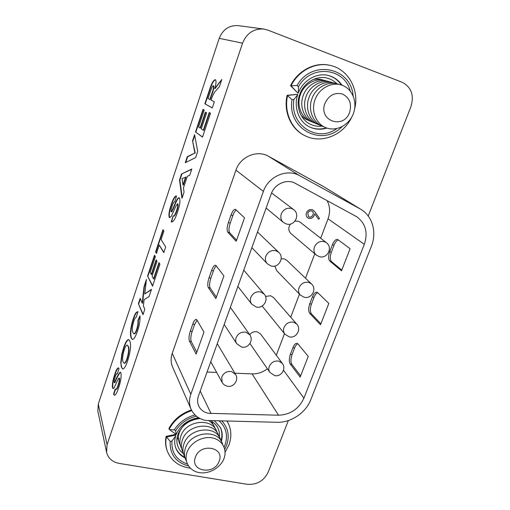 <?xml version="1.0" encoding="UTF-8"?>
<svg xmlns="http://www.w3.org/2000/svg" width="510" height="510" viewBox="0 0 510 510"><rect width="100%" height="100%" fill="white"/><g stroke="black" fill="none" stroke-linecap="round" stroke-linejoin="round"><path stroke-width="0.76" d="M170.142 441.424L166.12 436.375L175.472 434.399L175.669 435.929L171.953 441.035L170.142 441.424C169.664 454.2 175.772 462.392 188.464 465.987M292.026 99.609L287.124 95.293L297.585 94.318L297.693 94.771L293.951 99.386L292.026 99.609C286.862 129.291 322.333 147.409 342.051 126.658M322.014 126.091C318.246 126.576 314.638 126.091 311.196 124.631C300.696 120.405 295.226 106.411 299.727 94.452C303.737 82.614 316.589 75.097 327.414 78.183C331.079 79.171 334.254 81.033 336.931 83.78M183.453 453.658C180.859 451.739 178.991 449.304 177.869 446.346C176.492 442.533 176.524 438.53 177.977 434.354C182.051 424.951 189.427 419.685 200.086 418.557M98.277 404.13L107.075 444.682L106.571 452.274L97.843 411.156L98.277 404.13L219.211 38.346C222.864 29.338 229.232 25.105 238.323 25.64L263.759 29.051L267.897 30.116L402.18 82.282C411.392 87.178 414.298 95.319 410.907 106.705L368.214 216.023M288.348 420.552L268.171 472.222C263.817 480.917 256.836 484.946 247.222 484.309L119.2 463.399C112.378 462.041 108.165 458.331 106.571 452.274M136.674 329.339C137.808 325.686 138.216 322.741 137.898 320.516L139.982 315.888C140.333 319.987 139.51 325.061 137.502 331.105C135.596 336.657 133.875 339.424 132.345 339.405L131.089 337.779C129.808 333.974 130.477 327.783 133.104 319.215C134.117 316.117 135.163 313.841 136.253 312.388L138 311.648L136.234 317.296C135.469 317.309 134.627 318.693 133.696 321.447C132.154 326.731 131.848 330.359 132.785 332.335L133.869 333.84C134.697 333.878 135.634 332.38 136.674 329.339L137.018 329.415C138.153 325.762 138.561 322.824 138.242 320.592L137.898 320.516M159.898 264.263L152.56 286.174L147.575 276.025L154.511 255.185L155.359 256.715L150.176 272.27L151.26 274.412L156.124 259.839L156.997 261.413L152.101 276.069L153.548 278.919L158.992 262.644L159.898 264.263M214.34 101.809L212.281 107.948L204.861 103.81L209.17 90.863C211.293 83.806 213.333 80.076 215.277 79.675C216.412 80.453 216.234 83.398 214.748 88.51L221.805 79.528L219.37 86.789L216.049 90.544C214.442 91.966 212.944 94.701 211.548 98.755L211.095 100.113L214.34 101.809M197.708 151.438L195.649 157.577L185.257 162.735L187.272 156.685L194.89 153.013L192.544 140.836L194.59 134.685L197.708 151.438M177.391 212.402C175.274 218.841 173.343 222.028 171.609 221.971L171.22 221.793L173.107 216.023C174.069 216.278 175.172 214.576 176.422 210.917C177.544 207.717 177.933 205.364 177.576 203.86L176.007 205.855L171.315 216.285L169.607 217.668L169.263 217.4C168.51 214.895 169.129 210.732 171.124 204.912C172.903 199.289 174.586 196.293 176.167 195.916L176.505 196.127L174.694 201.883C173.935 201.711 173.075 203.114 172.112 206.091L171.009 210.298L171.054 211.688L171.685 211.28C174.063 206.709 176.983 197.23 179.048 197.784L179.482 198.097C180.451 200.825 179.756 205.594 177.391 212.402M107.075 444.682L242.569 43.178L219.211 38.346M118.543 388.002C117.058 392.63 115.7 395.04 114.469 395.237L113.577 394.243L115.241 388.939L115.732 389.372C116.395 389.359 117.134 388.097 117.957 385.579C118.957 382.736 119.391 380.32 119.238 378.324L119.015 378.012L118.001 379.465L114.004 387.989L113.061 388.601L112.487 387.753C112.117 384.317 112.837 379.988 114.629 374.767C115.968 370.489 117.211 368.175 118.371 367.818L119.002 368.641L117.345 373.926L116.994 373.62C116.459 373.747 115.878 374.825 115.247 376.852L114.189 380.874L114.125 382.506L114.603 382.506C116.599 377.394 118.486 373.919 120.264 372.083L120.966 373.116C121.463 376.966 120.653 381.926 118.543 388.002M181.515 173.999L191.824 169.001L189.72 175.274L187.329 176.301L183.441 187.922L184.065 192.142L181.981 198.364L179.514 180.005L181.515 173.999L191.709 169.339M210.502 113.252L202.502 137.133L195.496 131.969L203.031 109.325L204.217 110.026L198.581 126.939L200.098 127.997L205.39 112.149L206.607 112.876L201.278 128.826L203.305 130.241L209.24 112.512L210.502 113.252M165.693 246.987L163.793 252.641L159.248 245.042L156.449 253.438L155.595 251.927L162.99 229.691L163.895 231.081L161.077 239.541L165.693 246.987M144.821 309.258L142.998 314.708L138.382 303.654L140.142 298.375L142.194 303.157L144.011 286.748L146.446 279.416L144.757 293.951L151.508 289.304L149.047 296.648L144.107 299.619L143.374 305.898L144.821 309.258M127.71 360.64C125.868 366.154 124.191 368.947 122.687 368.998L121.348 367.053L120.768 362.616L121.839 354.017L123.554 347.928C125.403 342.376 127.092 339.577 128.616 339.545L129.916 341.279C131.185 345.295 130.452 351.747 127.71 360.64M175.625 447.544C177.391 451.885 180.483 455.137 184.888 457.285M220.989 440.774C222.392 435.999 222.143 431.486 220.256 427.246M194.979 414.911C186.067 417.384 179.169 422.363 174.28 429.828L169.543 429.662L168.906 428.515C173.757 419.577 181.267 413.4 191.435 409.983M227.141 421.234L228.085 423.007L227.077 421.234M175.727 435.081L166.362 437.064C165.412 441.839 165.673 446.39 167.146 450.712L166.904 450.011C165.431 445.689 165.17 441.144 166.12 436.375M310.15 127.2C315.352 129.336 320.726 129.559 326.272 127.863M341.432 85.017C338.136 80.185 333.731 76.997 328.223 75.454M353.105 95.81C351.116 67.256 311.674 59.166 297.075 85.438L298.426 86.859L298.375 92.877L297.993 93.171L290.528 85.699C297.84 70.622 314.81 61.78 329.486 65.254L330.034 65.376C315.333 61.895 298.337 70.756 291.019 85.852L290.528 85.699M297.585 94.318L287.602 95.466C283.713 112.143 291.695 129.648 305.433 135.915L304.935 135.679C291.216 129.419 283.248 111.945 287.124 95.293M210.917 420.89C214.079 422.637 216.412 425.047 217.923 428.132C219.262 430.963 219.746 434.004 219.376 437.255M263.759 29.051C253.75 28.464 246.687 33.175 242.569 43.178M114.642 395.244L113.577 394.243M113.915 394.313L115.502 389.257M115.732 389.372L116.07 389.436C116.739 389.43 117.478 388.167 118.301 385.649L117.957 385.579M118.301 385.649C119.302 382.806 119.729 380.39 119.582 378.394L119.238 378.324M119.582 378.394L119.015 378.012M113.239 388.594L112.487 387.753M112.825 387.817C112.455 384.387 113.169 380.058 114.967 374.831L114.629 374.767M114.967 374.831C116.203 370.866 117.389 368.551 118.537 367.889M117.408 373.715L116.994 373.62M114.285 382.736L114.603 382.506M114.941 382.576C116.835 377.814 118.671 374.34 120.436 372.153M171.787 222.003L171.22 221.793M171.57 221.888L173.151 216.036M173.394 216.106L173.457 216.125C174.42 216.374 175.523 214.672 176.772 211.019L176.422 210.917M176.772 211.019C177.894 207.819 178.283 205.466 177.926 203.962L177.576 203.86M177.926 203.962L177.442 203.764M169.792 217.687L169.263 217.4M169.607 217.496C168.848 214.99 169.473 210.828 171.468 205.007L171.124 204.912M171.468 205.007C173.132 199.722 174.751 196.713 176.333 195.993M171.398 211.784L172.029 211.382L171.685 211.28M172.029 211.382C174.356 206.958 177.072 198.001 179.214 197.855M182.223 197.644L179.858 180.113L179.514 180.005M179.858 180.113L181.86 174.101M182.982 184.939L183.332 185.041L185.971 177.142L182.032 178.583L182.982 184.939L185.621 177.034M185.716 162.511L187.616 156.793L187.272 156.685M187.616 156.793L194.89 153.013M195.241 153.127L192.544 140.836M192.888 140.951L194.731 135.418M202.54 137.011L195.496 131.969M195.84 132.084L203.35 109.516M205.715 112.34L200.449 128.118L200.098 127.997M209.572 112.704L203.662 130.356L203.305 130.241M212.307 107.884L204.861 103.81M205.205 103.932L209.514 90.984C211.484 84.392 213.448 80.644 215.411 79.745M218.905 82.786L219.262 82.907L215.105 88.632L214.748 88.51M219.262 82.907L221.518 80.376M209.846 99.463L210.197 99.584L211.816 94.732C213.486 90.48 214.104 87.529 213.684 85.871L213.333 85.75C212.785 85.661 212.122 86.643 211.344 88.695L208.042 98.526L209.846 99.463L211.465 94.611C213.129 90.359 213.754 87.408 213.333 85.75M163.901 252.322L159.248 245.042M156.557 253.119L155.595 251.927M155.932 252.016L163.238 230.067M152.681 285.798L147.575 276.025M147.913 276.108L154.74 255.599M156.36 260.259L151.604 274.495L151.26 274.412M159.235 263.071L153.899 279.002L153.548 278.919M143.138 314.287L138.382 303.654M138.72 303.737L140.346 298.854M144.011 286.748L144.349 286.83L142.539 303.233L142.194 303.157M144.349 286.83L146.249 281.106M151.368 289.731L144.757 293.951M138.242 320.592L140.04 316.608M132.517 339.43L131.089 337.779M131.427 337.856C130.146 334.05 130.815 327.86 133.441 319.292L133.104 319.215M133.441 319.292C134.455 316.194 135.501 313.918 136.591 312.464L136.253 312.388M136.591 312.464L137.949 311.629M133.869 333.84L134.213 333.916C135.042 333.954 135.979 332.456 137.018 329.415M122.859 369.017L121.348 367.053M121.686 367.123L120.768 362.616M121.106 362.693L122.177 354.093L121.839 354.017M122.177 354.093L123.892 347.998L123.554 347.928M123.892 347.998C125.645 342.714 127.27 339.915 128.788 339.603M124.038 363.254L124.383 363.324C125.269 363.362 126.257 361.781 127.36 358.581C129.024 352.888 129.393 348.872 128.482 346.539L127.168 345.079C126.295 345.06 125.313 346.66 124.23 349.879C122.585 355.4 122.196 359.371 123.05 361.788L124.038 363.254C124.924 363.292 125.913 361.711 127.016 358.505C128.679 352.812 129.055 348.802 128.144 346.462L127.168 345.079M128.482 346.539L128.144 346.462M127.36 358.581L127.016 358.505M297.075 85.438L291.019 85.852L297.993 93.171M198.454 417.645C187.737 419.736 180.317 425.327 176.211 434.424L175.612 430.784C180.457 423.243 187.387 418.378 196.401 416.185M326.381 242.683L324.233 241.587C319.846 240.803 316.595 242.588 314.472 246.948C313.408 250.206 313.994 252.896 316.245 255.019L319.222 256.606C327.222 259.309 333.272 247.56 326.381 242.683L300.25 222.258L298.242 221.225L295.029 221.091M290.4 224.043C288.105 227.645 288.303 230.832 290.981 233.599L316.245 255.019M311.431 283.885L308.709 282.361C304.349 281.667 301.123 283.452 299.045 287.716C298.082 290.56 298.509 292.995 300.313 295.022L303.992 297.171C311.463 299.523 317.347 289.017 311.431 283.885L286.811 260.323L284.274 258.889L281.176 258.787M274.922 266.016L276.611 270.568L300.313 295.022M296.737 324.099L293.55 322.186C289.208 321.574 286.021 323.359 283.981 327.528C283.12 330.021 283.407 332.22 284.848 334.12L289.1 336.804C296.112 338.844 301.799 329.364 296.737 324.099L273.577 297.559L270.606 295.749L265.493 296.425M262.153 306.057L284.848 334.12M282.291 363.343L278.747 361.086C274.425 360.557 271.269 362.336 269.267 366.416C268.49 368.615 268.681 370.598 269.828 372.357L274.539 375.532C281.15 377.311 286.633 368.666 282.291 363.343L260.54 333.967L257.225 331.819C254.28 331.283 251.749 332.22 249.645 334.63M198.479 395.83C197.236 399.432 197.325 402.843 198.747 406.049C200.647 409.906 203.853 412.322 208.373 413.291L278.53 415.216C290.349 414.681 298.809 409.001 303.909 398.176L364.312 244.309C368.163 232.643 365.651 223.463 356.783 216.769L295.328 183.351C287.015 178.487 274.546 183.874 271.25 193.832L198.479 395.83M205.759 420.45L277.108 422.299C291.012 422.771 305.834 412.781 310.832 399.636L371.337 246.394C377.024 232.541 372.631 216.278 360.863 209.323L299.625 175.682C287.175 168.3 268.324 176.39 263.402 191.409L190.823 394.287C189.012 399.553 189.108 404.545 191.103 409.256C193.927 415.255 198.817 418.984 205.759 420.45M191.103 409.256L172.603 367.053C170.767 362.712 170.646 358.147 172.24 353.36L235.951 170.174C240.235 156.697 257.116 149.545 268.445 156.258L323.378 186.481L360.863 209.323M244.532 217.821L235.384 209.278C233.962 209.208 232.515 211.127 231.03 215.041L228.403 222.532C226.937 227.173 226.733 230.386 227.791 232.165L236.194 241.294L244.532 217.821M196.93 319.929L196.28 319.375C195.132 319.317 193.966 320.886 192.78 324.079L190.313 331.105C188.917 335.523 188.636 338.882 189.459 341.177L196.159 354.067L203.955 332.112L196.93 319.929M216.03 265.608L215.507 265.232C214.226 265.162 212.925 266.896 211.599 270.434L209.055 277.682C207.627 282.208 207.379 285.498 208.316 287.544L215.845 298.624L223.903 275.923L216.03 265.608M207.047 372.051L216.661 372.447M234.849 373.186L252.08 373.894C257.626 374.028 262.726 372.338 267.387 368.819M276.299 355.253L284.484 333.674M290.726 317.214L299.472 294.155M305.515 278.218L314.778 253.782M320.682 238.227L328.038 218.815C330.353 212.377 330.053 206.308 327.139 200.621M235.569 374.404L231.444 371.529C226.969 371.019 223.743 372.823 221.767 376.947L222.073 382.309C223.252 384.361 224.993 385.656 227.294 386.185C233.631 387.81 239.184 379.886 235.569 374.404L217.266 343.683M315.308 212.434L319.521 218.452L318.508 219.243L314.702 213.811L314.256 215.297C313.115 217.795 311.31 218.815 308.83 218.363L307.645 217.77C306.191 216.476 305.802 214.799 306.491 212.746C307.683 210.197 309.551 209.17 312.094 209.667L313.325 210.286L315.308 212.434L319.521 218.452M297.961 343.931L308.231 356.362L300.173 377.088L290.235 364.025C288.947 361.717 288.998 358.473 290.394 354.278L292.944 347.629C294.187 344.613 295.564 343.185 297.062 343.338L297.961 343.931M317.685 292.632L328.835 303.399L320.516 324.787L309.723 313.338C308.308 311.259 308.32 308.072 309.755 303.781L312.381 296.935C313.771 293.601 315.295 292.026 316.965 292.211L317.685 292.632M338.022 239.725L350.096 248.727L341.509 270.804L329.811 261.088C328.274 259.246 328.236 256.128 329.709 251.73L332.418 244.666C333.967 240.988 335.669 239.254 337.512 239.47L338.022 239.725M197.058 320.159L194.584 324.5L192.117 331.519C190.721 335.937 190.44 339.29 191.275 341.592L196.828 352.18M300.651 375.864L291.886 364.395C290.585 362.094 290.636 358.849 292.032 354.654L294.582 348.018C295.507 345.691 296.59 344.282 297.827 343.785M320.892 323.812L311.38 313.758C309.959 311.68 309.965 308.499 311.4 304.209L314.026 297.362C315.078 294.748 316.315 293.186 317.73 292.676M341.789 270.096L331.474 261.56C329.932 259.717 329.893 256.6 331.36 252.208L334.069 245.151C335.28 242.18 336.696 240.446 338.315 239.949M216.323 265.99C215.277 266.8 214.308 268.438 213.416 270.906L210.872 278.154C209.438 282.68 209.202 285.963 210.145 288.01L216.38 297.113M236.289 210.005C235.059 210.828 233.918 212.683 232.86 215.577L230.233 223.061C228.767 227.696 228.563 230.909 229.634 232.687L236.589 240.197M319.49 218.427L318.489 219.211M314.256 215.297L314.702 213.811M314.224 215.271C313.083 217.77 311.272 218.79 308.799 218.337L308.83 218.363M308.799 218.337L307.626 217.764M313.306 210.273L315.276 212.409M312.241 211.216L311.521 210.866C309.78 210.63 308.531 211.408 307.772 213.193L308.518 216.744L309.232 217.101C310.998 217.305 312.26 216.489 313.012 214.659C313.529 213.256 313.28 212.109 312.254 211.229L311.553 210.891C309.812 210.655 308.563 211.427 307.804 213.218L308.55 216.769M178.73 440.914L177.244 436.923M180.202 444.784C178.124 440.946 177.85 436.777 179.386 432.263C183.192 423.651 189.975 419.022 199.741 418.378M181.7 448.723C179.596 444.86 179.322 440.646 180.871 436.095C185.895 419.73 213.511 417.314 217.056 432.62M183.224 452.727C181.095 448.838 180.814 444.592 182.389 439.99C187.463 423.491 215.335 421.031 218.873 436.458M184.773 456.807C182.618 452.886 182.338 448.602 183.925 443.961C189.063 427.323 217.196 424.817 220.722 440.366M223.986 458.528C220.601 467.727 209.138 474.3 199.321 472.623C189.459 471.081 183.613 461.499 187.094 452.109C190.421 442.693 202.279 435.986 212.147 437.88C222.067 439.639 227.511 449.355 223.986 458.528M195.426 457.151C189.663 471.469 214.455 475.518 219.128 461.231C225.12 447.085 200.213 442.572 195.426 457.151M186.354 460.957C184.174 457.005 183.887 452.689 185.493 447.997C190.695 431.218 219.09 428.674 222.602 444.35M208.979 420.833C212.109 422.784 214.206 425.455 215.265 428.84M211.682 421.33L213.511 425.13M309.207 120.653C305.974 119.595 303.22 117.733 300.957 115.075M312.05 121.845C301.888 118.881 296.131 105.857 300.365 94.72C304.081 83.659 316.557 77.087 326.323 80.975M314.95 123.057C304.699 120.086 298.898 106.934 303.176 95.689C306.937 84.513 319.547 77.877 329.396 81.81M317.909 124.293C307.562 121.31 301.71 108.031 306.045 96.67C309.857 85.38 322.594 78.68 332.526 82.658M320.917 125.556C310.482 122.559 304.585 109.153 308.971 97.671C312.834 86.273 325.705 79.496 335.72 83.532M353.36 113.653C349.203 124.937 336.753 131.612 326.547 127.959C316.276 124.485 310.737 111.282 315.001 99.743C319.107 88.141 332.036 81.345 342.286 85.317C352.608 89.11 357.669 102.427 353.36 113.653M324.985 103.307C317.998 120.857 343.785 129.891 349.637 112.245C351.951 103.747 349.567 97.671 342.484 94.031C334.688 92.151 328.854 95.242 324.985 103.307M323.99 126.843C313.452 123.834 307.511 110.294 311.954 98.698C315.868 87.178 328.88 80.338 338.978 84.418M313.248 79.483C316.723 78.763 320.076 78.986 323.315 80.153M224.757 449.323L226.548 445.44C229.749 436.082 228.225 427.973 221.971 421.126M219.3 421.069C226.255 427.565 228.136 435.597 224.942 445.153L224.094 447.155M187.361 464.017C176.396 460.109 171.258 452.446 171.953 441.035M175.669 435.935C174.369 440.232 174.394 444.216 175.746 447.888C177.461 452.376 180.572 455.73 185.066 457.954M336.849 128.552C317.386 143.221 289.202 124.931 293.951 99.386M297.7 94.771C293.205 108.184 299.529 122.878 310.399 127.315C315.703 129.565 321.185 129.814 326.859 128.067M209.514 90.984L209.17 90.863M211.816 94.732L211.465 94.611M342.031 85.221C338.666 80.261 334.152 77.029 328.491 75.518C317.226 72.363 303.284 79.923 298.375 92.877M298.426 86.859C310.737 64.152 344.46 67.422 350.23 91.067M221.34 441.36C222.749 436.464 222.443 431.868 220.416 427.565L214.646 420.967M169.154 429.197C174.018 420.227 181.56 414.031 191.766 410.614M174.28 429.828L175.612 430.784M283.343 222.373L286.244 223.922C294.519 226.81 300.785 214.474 293.53 209.521L291.388 208.431C286.818 207.564 283.464 209.38 281.322 213.894C280.251 217.311 280.927 220.135 283.343 222.373L266.118 208.067M267.285 263.734L270.988 265.94C278.658 268.438 284.803 257.595 278.709 252.31L275.853 250.697C271.307 249.919 267.986 251.736 265.888 256.147C264.939 259.074 265.404 261.604 267.285 263.734L251.863 247.65M251.742 304.145L256.09 306.963C263.243 309.13 269.21 299.491 264.097 294.041L260.693 291.943C256.173 291.255 252.883 293.072 250.831 297.381C249.983 299.905 250.289 302.162 251.742 304.145L237.883 286.448M245.897 332.208C241.402 331.608 238.144 333.419 236.124 337.639C235.378 339.832 235.563 341.834 236.685 343.651L241.53 347.036C248.242 348.91 253.999 340.227 249.715 334.732L245.897 332.208M263.402 191.409L235.951 170.174M299.625 175.682L268.445 156.258M190.823 394.287L172.24 353.36M359.818 208.717L323.378 186.481M303.909 398.176L283.503 370.222M364.312 244.309L328.038 218.815M211.057 413.578L200.207 391.042M278.53 415.216L252.08 373.894M191.275 341.592L189.459 341.177M192.117 331.519L190.313 331.105M194.584 324.5L192.78 324.079M291.886 364.395L290.235 364.025M292.032 354.654L290.394 354.278M294.582 348.018L292.944 347.629M311.38 313.758L309.723 313.338M311.4 304.209L309.755 303.781M314.026 297.362L312.381 296.935M331.474 261.56L329.811 261.088M331.36 252.208L329.709 251.73M334.069 245.151L332.418 244.666M210.145 288.01L208.316 287.544M210.872 278.154L209.055 277.682M213.416 270.906L211.599 270.434M232.86 215.577L231.03 215.041M230.233 223.061L228.403 222.532M229.634 232.687L227.791 232.165M167.146 450.712C171.06 460.715 178.787 466.542 190.306 468.206M225.095 452.204L228.945 444.911C231.725 437.178 231.438 429.873 228.085 423.007M305.433 135.915C321.612 144.018 343.281 135.252 351.619 117.364M173.107 216.023L173.457 216.125M171.156 211.758L171.5 211.86M354.609 109.057C359.671 89.945 348.234 68.984 330.034 65.376M176.199 434.431L169.537 429.669M236.685 343.651L224.19 324.468M269.828 372.357L249.951 343.542M222.073 382.309L210.77 361.711M249.715 334.732L230.354 307.351M264.097 294.041L243.754 270.147M278.709 252.31L257.493 232.024M293.53 209.521L271.594 192.946"/></g></svg>
